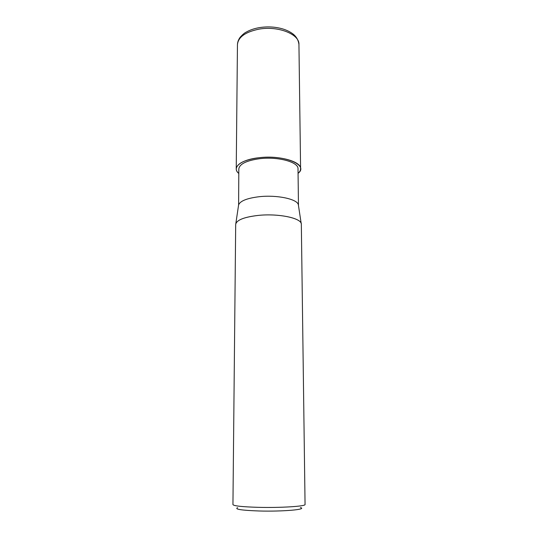 <?xml version="1.0" encoding="UTF-8"?>
<svg xmlns="http://www.w3.org/2000/svg" width="538" height="538" viewBox="0 0 538 538"><rect width="100%" height="100%" fill="white"/><g stroke="black" fill="none" stroke-linecap="round" stroke-linejoin="round"><path stroke-width="0.81" d="M238.778 173.458C237.09 172.012 236.243 170.485 236.236 168.878C236.962 163.559 244.346 159.867 258.375 157.795C240.479 159.826 231.508 167.681 238.778 173.431C231.508 167.681 240.479 159.826 258.388 157.809C284.003 154.325 309.35 165.065 298.072 173.33C309.35 165.065 284.003 154.325 258.388 157.809C278.529 155.105 301.381 161.373 300.594 168.764C300.594 170.371 299.753 171.898 298.072 173.357M298.469 205.577L298.012 168.858C298.731 162.039 277.722 156.296 259.208 158.757C246.29 160.654 239.491 164.056 238.818 168.959L238.616 204.844C240.251 200.916 247.097 198.206 259.148 196.72C276.888 194.689 297.346 199.067 298.341 204.736L301.199 223.512C300.211 217.796 277.763 213.337 258.267 215.408C278.845 213.209 302.161 218.307 301.334 224.326L305.059 504.462C306.115 506.312 280.446 507.953 257.722 507.321C241.932 506.83 233.674 505.922 232.941 504.59L235.691 224.44C236.417 220.109 243.943 217.096 258.267 215.408C245.039 216.922 237.554 219.665 235.819 223.626L238.616 204.844M237.581 507.65C234.272 509.224 241.374 510.333 258.892 510.979C282.746 511.692 307.776 509.473 300.426 507.542M258.617 29.22C277.83 25.515 299.639 34.19 298.94 44.452L298.94 44.452C298.388 40.236 296.492 36.806 293.237 34.17C290.433 31.984 286.962 30.242 282.813 28.944C275.153 26.745 267.184 26.335 258.906 27.707C254.084 28.588 249.894 30.041 246.33 32.065C244.729 32.771 242.678 34.493 240.183 37.223C238.482 39.556 237.574 41.998 237.453 44.56L237.453 44.56C238.179 37.183 245.227 32.072 258.617 29.22M236.236 168.878L237.453 44.56M300.594 168.764L298.94 44.452"/></g></svg>
